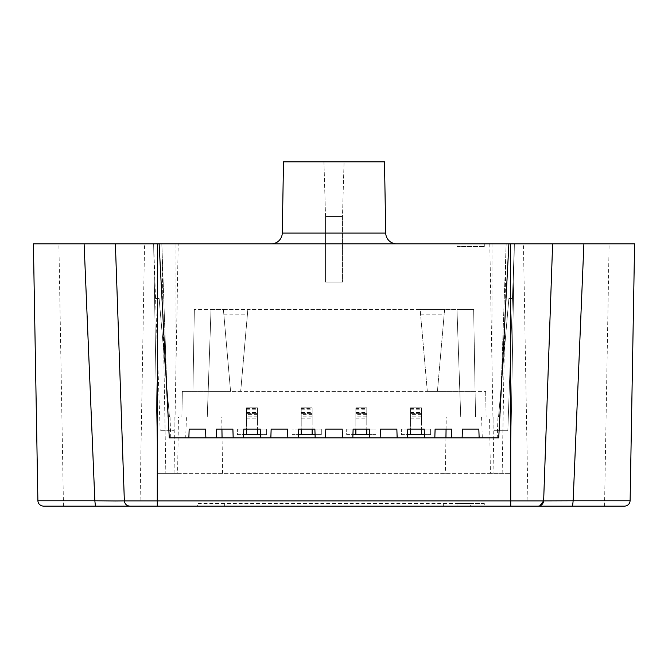 <?xml version="1.0" encoding="UTF-8"?>
<svg xmlns="http://www.w3.org/2000/svg" width="668" height="668" viewBox="0 0 668 668"><rect width="100%" height="100%" fill="white"/><g stroke="black" fill="none" stroke-linecap="round" stroke-linejoin="round"><path stroke-width="0.5" stroke-dasharray="3.34 2.5" d="M221.926 429.098L221.751 417.074L178.448 417.074L177.604 473.37L157.648 473.37L510.352 473.37L502.152 473.37L510.352 473.37L514.36 243.82L508.891 243.82L498.729 437.841L169.271 437.841L159.109 243.82L153.64 243.82L157.648 473.37L165.848 473.37L157.648 473.37L153.64 243.82L157.648 473.37L153.64 243.82L161.84 243.82L165.848 473.37L161.84 243.82L153.64 243.82L514.36 243.82L510.352 473.37L490.395 473.37L489.552 417.074L446.249 417.074L446.074 429.098M33.4 243.82L84.101 243.82L94.848 500.791L37.884 500.791M129.817 506.16C126.653 505.801 124.832 504.039 124.357 500.883C124.832 504.039 126.653 505.801 129.817 506.16L43.353 506.16L95.441 506.16L94.848 500.791L124.357 500.883L115.38 243.82L634.6 243.82M101.72 243.82L144.555 243.82L101.72 243.82M630.116 500.791L573.152 500.791L583.899 243.82L609.116 243.82L523.445 243.82L552.62 243.82L543.643 500.883L552.62 243.82M566.28 506.16L604.54 506.16L566.28 506.16M484.3 503.43L456.97 503.43L484.3 503.43L484.3 506.16L456.97 506.16L484.3 506.16M456.97 503.43L456.97 506.16M177.604 473.37L490.395 473.37M502.152 473.37L506.16 243.82L502.152 473.37M445.94 437.841L445.414 473.37M222.586 473.37L222.06 437.841M489.552 417.074L446.249 417.074M271.333 243.82L396.667 243.82A10.93 10.93 0 0 1 385.737 233.082L282.263 233.082A10.93 10.93 0 0 1 271.333 243.82M221.751 417.074L178.448 417.074M510.352 473.37L514.36 243.82L506.16 243.82L514.36 243.82L508.891 243.82L514.36 243.82L507.83 430.735L514.36 243.82L508.306 417.074L514.36 243.82L510.352 473.37M174.031 473.37L178.214 243.82L153.64 243.82L161.84 243.82L153.64 243.82L160.17 430.735L153.64 243.82L157.648 473.37M573.152 500.791L543.643 500.883C543.168 504.039 541.347 505.801 538.183 506.16L624.647 506.16L572.559 506.16L573.152 500.791M124.357 500.883L115.38 243.82L124.357 500.883L157.281 500.883L157.389 243.82M539.811 505.885L538.183 506.16C541.347 505.801 543.168 504.039 543.643 500.883L527.929 500.883M538.183 506.16L157.281 506.16L157.281 500.883L510.719 500.883L510.611 243.82M224.69 506.16L224.69 503.43L224.69 506.16L443.31 506.16L197.361 506.16L197.361 503.43L470.639 503.43L470.639 506.16L443.31 506.16L470.639 506.16L470.639 503.43L197.361 503.43L197.361 506.16M325.525 216.49L323.947 161.84L344.053 161.84L323.947 161.84L344.053 161.84L323.947 161.84L325.525 216.49L325.525 282.08L342.475 282.08L325.525 282.08L342.475 282.08L325.525 282.08L325.525 216.49L342.475 216.49L344.053 161.84L342.475 216.49L325.525 216.49L342.475 216.49L342.475 282.08L342.475 216.49L325.525 216.49M456.97 246.55L484.3 246.55L456.97 246.55L456.97 243.82L484.3 243.82L456.97 243.82M484.3 246.55L484.3 243.82M185.704 437.841L170.757 437.841L185.704 437.841L186.43 417.074L170.039 417.074L186.43 417.074M170.757 437.841L170.039 417.074M497.243 437.841L482.296 437.841L497.243 437.841L497.961 417.074L481.57 417.074L497.961 417.074M482.296 437.841L481.57 417.074M385.737 233.082L384.492 161.84L283.508 161.84L384.492 161.84L283.508 161.84L282.263 233.082L385.737 233.082L282.263 233.082M427.32 391.39L420.147 309.409L444.604 309.409L437.431 391.39L475.09 391.39L475.532 417.074L460.736 417.074L456.97 309.409L473.654 309.409L444.604 309.409L437.431 391.39L427.32 391.39L420.147 309.409L247.853 309.409L240.68 391.39L427.32 391.39M247.853 309.409L240.68 391.39L230.569 391.39L223.396 309.409L247.853 309.409M153.64 243.82L159.109 243.82L168.186 417.074L159.694 417.074L167.885 417.074L161.84 243.82L167.885 417.074L174.139 417.074L159.694 417.074L169.48 417.074L159.109 298.471L155.552 298.471L159.109 298.471L169.48 417.074L207.264 417.074L211.03 309.409L456.97 309.409L460.736 417.074L508.306 417.074L498.52 417.074L508.306 417.074L498.52 417.074L508.891 298.471L512.448 298.471L508.891 298.471L498.52 417.074L493.861 417.074L494.103 430.735L507.83 430.735L494.103 430.735L493.861 417.074L500.115 417.074L506.16 243.82L500.115 417.074L508.306 417.074L475.532 417.074L473.654 309.409L475.09 391.39L485.669 391.39L182.331 391.39L181.888 417.074L182.331 391.39L230.569 391.39L223.396 309.409L194.346 309.409L211.03 309.409L207.264 417.074L168.186 417.074L169.271 437.841L188.86 437.841L189.169 429.098L205.56 429.098L205.869 437.841L216.19 437.841L216.49 429.098L232.89 429.098L233.19 437.841L243.511 437.841L243.82 429.098L260.219 429.098L260.52 437.841L270.841 437.841L271.15 429.098L287.541 429.098L287.85 437.841L298.17 437.841L298.471 429.098L314.87 429.098L315.179 437.841L325.5 437.841L325.8 429.098L342.2 429.098L342.5 437.841L352.821 437.841L353.13 429.098L369.529 429.098L369.83 437.841L380.15 437.841L380.459 429.098L396.85 429.098L397.159 437.841L407.48 437.841L407.781 429.098L424.18 429.098L424.489 437.841L434.81 437.841L435.11 429.098L451.51 429.098L451.81 437.841L462.131 437.841L462.44 429.098L478.831 429.098L479.14 437.841L498.729 437.841L508.891 243.82M420.631 314.87L444.128 314.87M223.872 314.87L247.369 314.87M192.91 391.39L194.346 309.409L192.91 391.39M506.16 243.82L514.36 243.82L506.16 243.82M243.82 429.098L237.382 429.098L237.382 434.567L246.55 434.567L246.55 407.856L257.481 407.856L257.481 421.934L257.481 413.325L246.55 413.325L246.55 421.934L257.481 421.934L246.55 421.934L246.55 434.567L246.55 429.098L257.481 429.098L257.481 434.567L257.481 429.098L266.649 429.098L266.649 434.567L257.481 434.567L257.481 429.098L237.382 429.098L237.382 434.567L243.628 434.567M298.471 429.098L292.041 429.098L292.041 434.567L301.21 434.567L301.21 407.856L312.14 407.856L312.14 421.934L312.14 413.325L301.21 413.325L301.21 421.934L312.14 421.934L301.21 421.934L301.21 434.567L301.21 429.098L312.14 429.098L312.14 434.567L312.14 429.098L321.308 429.098L321.308 434.567L312.14 434.567L312.14 429.098L292.041 429.098L292.041 434.567L298.287 434.567M353.13 429.098L346.692 429.098L346.692 434.567L355.86 434.567L355.86 407.856L366.79 407.856L366.79 421.934L366.79 413.325L355.86 413.325L355.86 421.934L366.79 421.934L355.86 421.934L355.86 434.567L355.86 429.098L366.79 429.098L366.79 434.567L366.79 429.098L375.959 429.098L375.959 434.567L366.79 434.567L366.79 429.098L346.692 429.098L346.692 434.567L352.938 434.567M407.781 429.098L401.351 429.098L401.351 434.567L410.519 434.567L410.519 407.856L421.45 407.856L421.45 421.934L421.45 413.325L410.519 413.325L410.519 421.934L421.45 421.934L410.519 421.934L410.519 434.567L410.519 429.098L421.45 429.098L421.45 434.567L421.45 429.098L430.618 429.098L430.618 434.567L421.45 434.567L421.45 429.098L401.351 429.098L401.351 434.567L407.597 434.567M174.139 417.074L173.897 430.735L160.17 430.735L173.897 430.735L174.139 417.074M159.109 298.471L169.48 417.074L159.109 298.471L155.552 298.471L159.109 298.471M508.891 298.471L498.52 417.074L508.891 298.471L512.448 298.471L508.891 298.471M485.669 391.39L486.112 417.074L485.669 391.39M260.219 429.098L266.649 429.098L266.649 434.567L260.403 434.567M246.55 434.567L257.481 434.567M246.55 418.168L257.481 418.168L257.481 413.325L246.55 413.325L246.55 418.168L246.55 408.499L257.481 408.499L257.481 412.841L246.55 412.841M257.481 418.168L257.481 412.841M246.55 408.499L246.55 412.699L246.55 407.856L257.481 407.856L257.481 412.699L257.481 408.499M257.481 421.934L257.481 429.098L257.481 421.934M314.87 429.098L321.308 429.098L321.308 434.567L315.062 434.567M301.21 434.567L312.14 434.567M301.21 418.168L312.14 418.168L312.14 413.325L301.21 413.325L301.21 418.168L301.21 408.499L312.14 408.499L312.14 412.841L301.21 412.841M312.14 418.168L312.14 412.841M301.21 408.499L301.21 412.699L301.21 407.856L312.14 407.856L312.14 412.699L312.14 408.499M312.14 421.934L312.14 429.098L312.14 421.934M369.529 429.098L375.959 429.098L375.959 434.567L369.713 434.567M355.86 434.567L366.79 434.567M355.86 418.168L366.79 418.168L366.79 413.325L355.86 413.325L355.86 418.168L355.86 408.499L366.79 408.499L366.79 412.841L355.86 412.841M366.79 418.168L366.79 412.841M355.86 408.499L355.86 412.699L355.86 407.856L366.79 407.856L366.79 412.699L366.79 408.499M366.79 421.934L366.79 429.098L366.79 421.934M424.18 429.098L430.618 429.098L430.618 434.567L424.372 434.567M410.519 434.567L421.45 434.567M410.519 418.168L421.45 418.168L421.45 413.325L410.519 413.325L410.519 418.168L410.519 408.499L421.45 408.499L421.45 412.841L410.519 412.841M421.45 418.168L421.45 412.841M410.519 408.499L410.519 412.699L410.519 407.856L421.45 407.856L421.45 412.699L421.45 408.499M421.45 421.934L421.45 429.098L421.45 421.934M489.786 243.82L493.969 473.37M510.719 506.16L510.719 500.883M443.31 503.43L443.31 506.16L443.31 503.43M176.06 417.074L176.01 243.82M491.99 243.82L491.94 417.074M257.481 416.84L246.55 416.84M246.55 412.498L257.481 412.498M257.481 417.124L246.55 417.124M246.55 412.54L257.481 412.54M257.481 414.369L246.55 414.369M246.55 409.776L257.481 409.776M312.14 416.84L301.21 416.84M301.21 412.498L312.14 412.498M312.14 417.124L301.21 417.124M301.21 412.54L312.14 412.54M312.14 414.369L301.21 414.369M301.21 409.776L312.14 409.776M366.79 416.84L355.86 416.84M355.86 412.498L366.79 412.498M366.79 417.124L355.86 417.124M355.86 412.54L366.79 412.54M366.79 414.369L355.86 414.369M355.86 409.776L366.79 409.776M421.45 416.84L410.519 416.84M410.519 412.498L421.45 412.498M421.45 417.124L410.519 417.124M410.519 412.54L421.45 412.54M421.45 414.369L410.519 414.369M410.519 409.776L421.45 409.776M63.46 506.16L58.884 243.82M528.021 506.16L523.445 243.82M139.979 506.16L144.555 243.82M604.54 506.16L609.116 243.82M246.55 412.699L257.481 412.699M301.21 412.699L312.14 412.699M355.86 412.699L366.79 412.699M410.519 412.699L421.45 412.699"/><path stroke-width="1" d="M115.38 243.82L124.357 500.883C124.832 504.039 126.653 505.801 129.817 506.16L43.353 506.16L95.441 506.16L94.848 500.791L37.884 500.791L33.4 243.82L115.38 243.82L84.101 243.82L94.848 500.791L115.614 500.958L124.357 500.883L115.38 243.82L508.891 243.82L498.729 437.841L508.891 243.82L396.667 243.82A10.93 10.93 0 0 1 385.737 233.082L384.492 161.84L283.508 161.84L282.263 233.082A10.93 10.93 0 0 1 271.333 243.82L178.214 243.82M527.929 500.883L510.728 500.883L510.719 506.16L538.183 506.16C541.347 505.801 543.168 504.039 543.643 500.883L552.62 243.82L583.899 243.82L508.891 243.82M446.074 429.098L445.94 437.841M222.06 437.841L221.926 429.098M634.6 243.82L583.899 243.82L573.152 500.791L630.116 500.791L634.6 243.82M243.82 429.098L246.55 429.098L243.82 429.098L243.511 437.841L233.19 437.841L232.89 429.098L216.49 429.098L216.19 437.841L205.869 437.841L205.56 429.098L189.169 429.098L188.86 437.841L169.271 437.841L159.109 243.82L169.271 437.841L498.729 437.841L479.14 437.841L478.831 429.098L462.44 429.098L462.131 437.841L451.81 437.841L451.51 429.098L435.11 429.098L434.81 437.841L424.489 437.841L424.18 429.098L410.519 429.098L410.519 434.567L424.372 434.567M510.611 243.82L510.719 500.883L543.643 500.883L552.62 243.82M539.811 505.885L543.643 500.891L573.152 500.791L572.559 506.16L624.647 506.16L538.183 506.16M510.719 500.883L124.357 500.883C124.832 504.039 126.653 505.801 129.817 506.16L157.281 506.16L157.389 243.82M129.817 506.16L510.719 506.16M197.361 506.16L224.69 506.16M243.628 434.567L257.481 434.567L257.481 429.098L260.219 429.098L260.52 437.841L270.841 437.841L271.15 429.098L287.541 429.098L287.85 437.841L298.17 437.841L298.471 429.098L301.21 429.098L301.21 434.567L315.062 434.567M312.14 434.567L312.14 429.098L314.87 429.098L315.179 437.841L325.5 437.841L325.8 429.098L342.2 429.098L342.5 437.841L352.821 437.841L353.13 429.098L355.86 429.098L355.86 434.567L369.713 434.567M366.79 434.567L366.79 429.098L369.529 429.098L369.83 437.841L380.15 437.841L380.459 429.098L396.85 429.098L397.159 437.841L407.48 437.841L407.781 429.098L410.519 429.098L407.781 429.098M260.219 429.098L246.55 429.098L246.55 434.567M257.481 434.567L260.403 434.567M298.471 429.098L314.87 429.098M298.287 434.567L301.21 434.567M353.13 429.098L369.529 429.098M352.938 434.567L355.86 434.567M421.45 434.567L421.45 429.098L424.18 429.098M407.597 434.567L410.519 434.567M282.263 233.082L385.737 233.082M630.116 500.791C629.69 503.989 627.87 505.776 624.647 506.16M37.884 500.791C38.21 503.872 40.03 505.668 43.353 506.16"/></g></svg>
